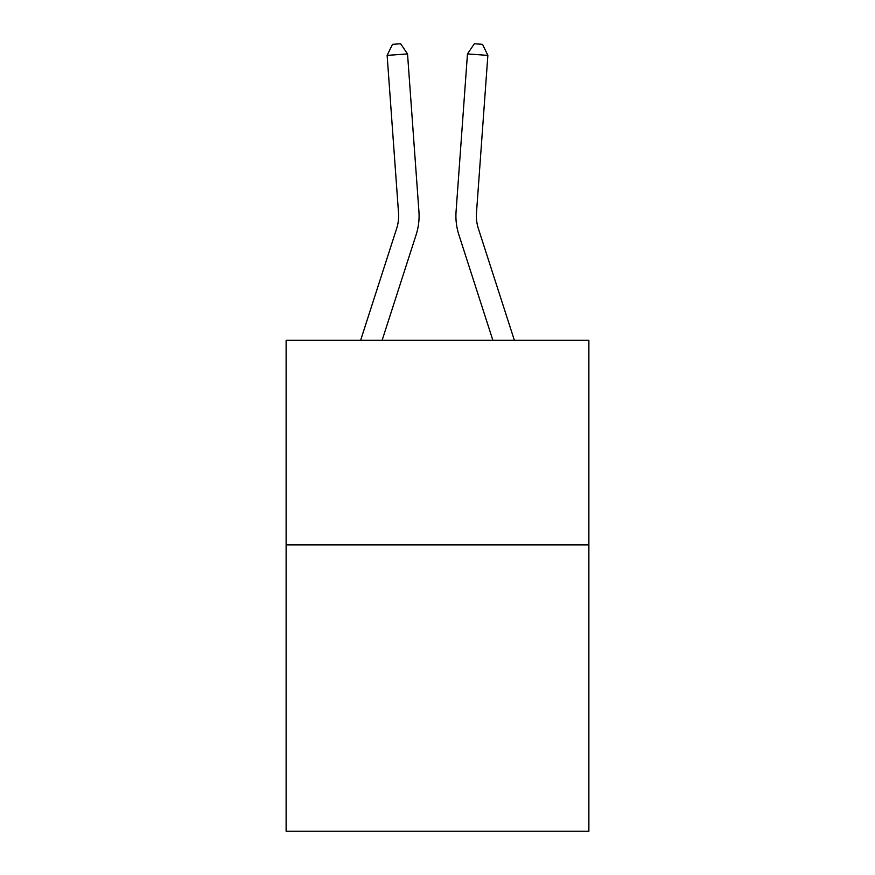 <?xml version="1.0" encoding="UTF-8"?>
<svg xmlns="http://www.w3.org/2000/svg" width="875" height="875" viewBox="0 0 875 875"><rect width="100%" height="100%" fill="white"/><g stroke="black" fill="none" stroke-linecap="round" stroke-linejoin="round"><path stroke-width="1.31" d="M588.875 544.873L588.875 831.25L286.125 831.25L286.125 340.32L588.875 340.32L588.875 544.873L286.125 544.873M360.62 340.32L396.659 228.506A40.906 40.906 -35.5 0 0 398.53 212.997L387.133 55.388L407.531 53.922L418.928 211.52A61.37 61.37 144.5 0 1 416.128 234.784L382.113 340.32M387.133 55.388L392.481 44.341L400.641 43.75L407.531 53.922M478.341 228.506A40.906 40.906 -163.7 0 1 476.47 212.997A40.906 40.906 -163.7 0 0 478.341 228.506A40.906 40.906 -163.7 0 1 476.47 212.997A40.906 40.906 -163.7 0 0 478.341 228.506A40.906 40.906 -163.7 0 1 476.47 212.997A40.906 40.906 -163.7 0 0 478.341 228.506A40.906 40.906 -163.7 0 1 476.47 212.997A40.906 40.906 -163.7 0 0 478.341 228.506A40.906 40.906 -163.7 0 1 476.47 212.997A40.906 40.906 -163.7 0 0 478.341 228.506A40.906 40.906 -163.7 0 1 476.47 212.997A40.906 40.906 -163.7 0 0 478.341 228.506A40.906 40.906 -163.7 0 1 476.47 212.997A40.906 40.906 -163.7 0 0 478.341 228.506A40.906 40.906 -163.7 0 1 476.47 212.997A40.906 40.906 -163.7 0 0 478.341 228.506A40.906 40.906 -163.7 0 1 476.47 212.997A40.906 40.906 -163.7 0 0 478.341 228.506A40.906 40.906 -163.7 0 1 476.47 212.997A40.906 40.906 -163.7 0 0 478.341 228.506A40.906 40.906 -163.7 0 1 476.47 212.997A40.906 40.906 -163.7 0 0 478.341 228.506A40.906 40.906 -163.7 0 1 476.47 212.997A40.906 40.906 -163.7 0 0 478.341 228.506A40.906 40.906 -163.7 0 1 476.47 212.997A40.906 40.906 -163.7 0 0 478.341 228.506A40.906 40.906 -163.7 0 1 476.47 212.997A40.906 40.906 -163.7 0 0 478.341 228.506A40.906 40.906 -163.7 0 1 476.47 212.997A40.906 40.906 -163.7 0 0 478.341 228.506A40.906 40.906 -163.7 0 1 476.47 212.997A40.906 40.906 -163.7 0 0 478.341 228.506A40.906 40.906 -163.7 0 1 476.47 212.997A40.906 40.906 -163.7 0 0 478.341 228.506L514.38 340.32L478.341 228.506A40.906 40.906 35.5 0 1 476.47 212.997L487.867 55.388L467.469 53.922L456.072 211.52A61.37 61.37 16.3 0 0 458.872 234.784L492.887 340.32L458.872 234.784M467.469 53.922L456.072 211.52L467.469 53.922L456.072 211.52L467.469 53.922L456.072 211.52L467.469 53.922L456.072 211.52L467.469 53.922L456.072 211.52L467.469 53.922L456.072 211.52L467.469 53.922L456.072 211.52L467.469 53.922L456.072 211.52L467.469 53.922L456.072 211.52L467.469 53.922L456.072 211.52L467.469 53.922L456.072 211.52L467.469 53.922L456.072 211.52L467.469 53.922L456.072 211.52L467.469 53.922L456.072 211.52L467.469 53.922L456.072 211.52L467.469 53.922L456.072 211.52L467.469 53.922L456.072 211.52L467.469 53.922L474.359 43.75L482.519 44.341L487.867 55.388"/></g></svg>
